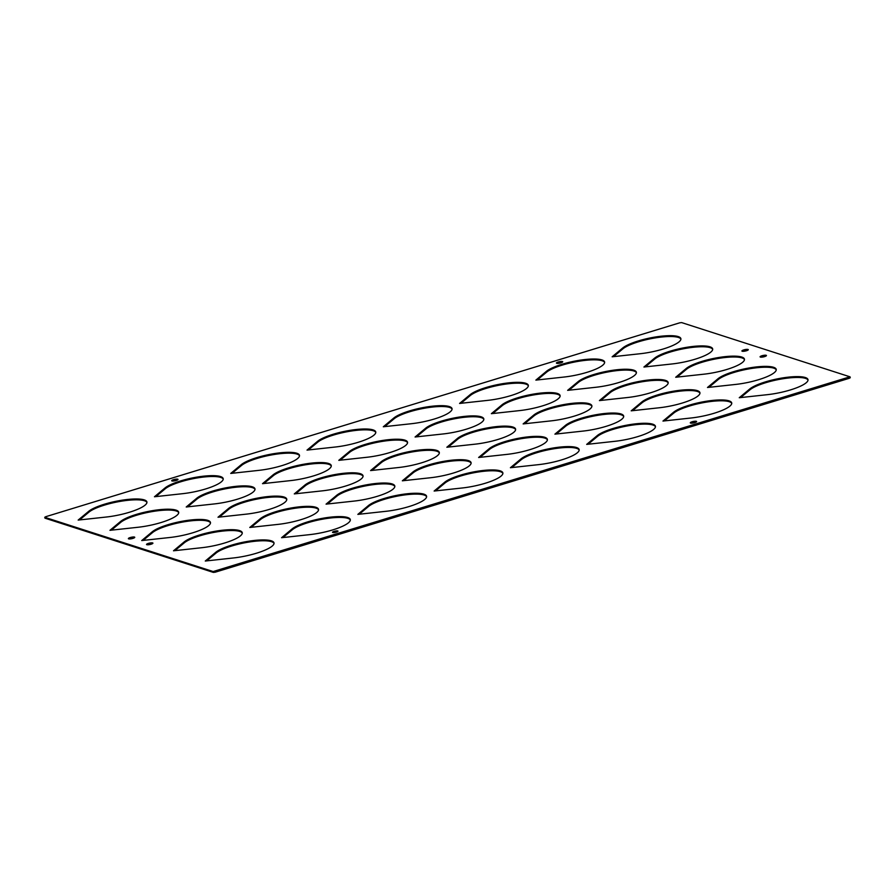 <?xml version="1.0" encoding="UTF-8"?>
<svg xmlns="http://www.w3.org/2000/svg" width="895" height="895" viewBox="0 0 895 895"><rect width="100%" height="100%" fill="white"/><g stroke="black" fill="none" stroke-linecap="round" stroke-linejoin="round"><path stroke-width="1.34" d="M148.402 543.388A3.256 0.738 -11.8 0 0 146.534 544.484A3.256 0.738 -11.8 0 0 151.042 544.238A3.256 0.738 -11.8 0 0 152.911 543.153A3.256 0.738 -11.8 0 0 148.402 543.388M152.396 543.701A3.256 0.738 -11.8 0 0 148.57 544.238A3.256 0.738 -11.8 0 0 147.227 544.786M743.779 349.911A3.256 0.738 -11.8 0 0 741.91 350.997A3.256 0.738 -11.8 0 0 746.43 350.762A3.256 0.738 -11.8 0 0 748.287 349.665A3.256 0.738 -11.8 0 0 743.779 349.911M747.772 350.214A3.256 0.738 -11.8 0 0 743.958 350.762A3.256 0.738 -11.8 0 0 742.604 351.299M761.936 355.762A3.256 0.738 -11.8 0 0 760.079 356.848A3.256 0.738 -11.8 0 0 764.587 356.613A3.256 0.738 -11.8 0 0 766.444 355.516A3.256 0.738 -11.8 0 0 761.936 355.762M765.93 356.065A3.256 0.738 -11.8 0 0 762.115 356.602A3.256 0.738 -11.8 0 0 760.761 357.15M130.234 537.537A3.256 0.738 -11.8 0 0 128.377 538.633A3.256 0.738 -11.8 0 0 132.885 538.398A3.256 0.738 -11.8 0 0 134.753 537.302A3.256 0.738 -11.8 0 0 130.234 537.537M134.239 537.85A3.256 0.738 -11.8 0 0 130.413 538.387A3.256 0.738 -11.8 0 0 129.07 538.935M558.267 361.994A3.222 0.738 -11.8 0 0 556.421 363.068A3.222 0.738 -11.8 0 0 560.885 362.833A3.222 0.738 -11.8 0 0 562.731 361.759A3.222 0.738 -11.8 0 0 558.267 361.994M562.205 362.307A3.222 0.738 -11.8 0 0 558.446 362.844A3.222 0.738 -11.8 0 0 557.115 363.37M692.137 421.769A3.222 0.738 -11.8 0 0 690.291 422.854A3.222 0.738 -11.8 0 0 694.755 422.619A3.222 0.738 -11.8 0 0 696.601 421.534A3.222 0.738 -11.8 0 0 692.137 421.769M696.075 422.082A3.222 0.738 -11.8 0 0 692.305 422.619A3.222 0.738 -11.8 0 0 690.985 423.145M334.115 531.373A2.786 0.638 -11.8 0 0 332.515 532.312A2.786 0.638 -11.8 0 0 336.386 532.1A2.786 0.638 -11.8 0 0 337.974 531.171A2.786 0.638 -11.8 0 0 334.115 531.373M337.337 531.742A2.786 0.638 -11.8 0 0 334.294 532.223A2.786 0.638 -11.8 0 0 333.343 532.581M173.54 479.653A3.222 0.738 -11.8 0 0 171.695 480.727A3.222 0.738 -11.8 0 0 176.158 480.492A3.222 0.738 -11.8 0 0 178.004 479.418A3.222 0.738 -11.8 0 0 173.54 479.653M177.478 479.966A3.222 0.738 -11.8 0 0 173.708 480.503A3.222 0.738 -11.8 0 0 172.388 481.029M307.779 521.852A30.687 6.992 -11.8 0 0 292.083 528.945L281.567 537.705L309.737 534.628A30.687 6.992 -11.8 0 0 332.75 529.896A30.687 6.992 -11.8 0 0 350.303 519.592A30.687 6.992 -11.8 0 0 307.779 521.852M350.337 520.029A30.687 6.992 -11.8 0 0 307.958 522.691A30.687 6.992 -11.8 0 0 292.262 529.795L282.943 537.548M231.492 545.178A30.687 6.992 -11.8 0 0 215.807 552.271L205.279 561.031L233.461 557.954A30.687 6.992 -11.8 0 0 256.462 553.222A30.687 6.992 -11.8 0 0 274.015 542.918A30.687 6.992 -11.8 0 0 231.492 545.178M274.049 543.354A30.687 6.992 -11.8 0 0 231.671 546.028A30.687 6.992 -11.8 0 0 215.975 553.121L206.655 560.885M384.056 498.515A30.687 6.992 -11.8 0 0 368.371 505.619L357.843 514.379L386.025 511.302A30.687 6.992 -11.8 0 0 409.026 506.559A30.687 6.992 -11.8 0 0 426.579 496.266A30.687 6.992 -11.8 0 0 384.056 498.515M426.613 496.703A30.687 6.992 -11.8 0 0 384.235 499.365A30.687 6.992 -11.8 0 0 368.55 506.458L359.219 514.222M460.343 475.189A30.687 6.992 -11.8 0 0 444.647 482.282L434.131 491.042L462.301 487.976A30.687 6.992 -11.8 0 0 485.314 483.233A30.687 6.992 -11.8 0 0 502.867 472.94A30.687 6.992 -11.8 0 0 460.343 475.189M502.9 473.377A30.687 6.992 -11.8 0 0 460.522 476.039A30.687 6.992 -11.8 0 0 444.826 483.132L435.507 490.896M536.62 451.863A30.687 6.992 -11.8 0 0 520.935 458.956L510.407 467.716L538.589 464.639A30.687 6.992 -11.8 0 0 561.59 459.907A30.687 6.992 -11.8 0 0 579.154 449.603A30.687 6.992 -11.8 0 0 536.62 451.863M579.177 450.04A30.687 6.992 -11.8 0 0 536.799 452.713A30.687 6.992 -11.8 0 0 521.114 459.806L511.783 467.57M612.907 428.537A30.687 6.992 -11.8 0 0 597.211 435.63L586.695 444.39L614.865 441.313A30.687 6.992 -11.8 0 0 637.878 436.581A30.687 6.992 -11.8 0 0 655.431 426.277A30.687 6.992 -11.8 0 0 612.907 428.537M655.464 426.714A30.687 6.992 -11.8 0 0 613.086 429.376A30.687 6.992 -11.8 0 0 597.39 436.48L588.071 444.233M689.184 405.2A30.687 6.992 -11.8 0 0 673.499 412.304L662.971 421.064L691.153 417.987A30.687 6.992 -11.8 0 0 714.154 413.244A30.687 6.992 -11.8 0 0 731.718 402.951A30.687 6.992 -11.8 0 0 689.184 405.2M731.741 403.388A30.687 6.992 -11.8 0 0 689.363 406.05A30.687 6.992 -11.8 0 0 673.678 413.143L664.347 420.907M765.471 381.874A30.687 6.992 -11.8 0 0 749.775 388.967L739.259 397.727L767.44 394.661A30.687 6.992 -11.8 0 0 790.442 389.918A30.687 6.992 -11.8 0 0 807.995 379.625A30.687 6.992 -11.8 0 0 765.471 381.874M808.028 380.062A30.687 6.992 -11.8 0 0 765.65 382.724A30.687 6.992 -11.8 0 0 749.954 389.817L740.635 397.581M199.719 534.942A30.687 6.992 -11.8 0 0 184.023 542.034L173.507 550.794L201.677 547.718A30.687 6.992 -11.8 0 0 224.679 542.985A30.687 6.992 -11.8 0 0 242.243 532.682A30.687 6.992 -11.8 0 0 199.719 534.942M242.276 533.118A30.687 6.992 -11.8 0 0 199.898 535.792A30.687 6.992 -11.8 0 0 184.202 542.885L174.883 550.649M275.996 511.616A30.687 6.992 -11.8 0 0 260.311 518.708L249.783 527.468L277.965 524.392A30.687 6.992 -11.8 0 0 300.966 519.659A30.687 6.992 -11.8 0 0 318.519 509.356A30.687 6.992 -11.8 0 0 275.996 511.616M318.553 509.792A30.687 6.992 -11.8 0 0 276.175 512.466A30.687 6.992 -11.8 0 0 260.49 519.559L251.159 527.323M352.283 488.278A30.687 6.992 -11.8 0 0 336.587 495.382L326.071 504.142L354.241 501.066A30.687 6.992 -11.8 0 0 377.254 496.322A30.687 6.992 -11.8 0 0 394.807 486.03A30.687 6.992 -11.8 0 0 352.283 488.278M394.84 486.466A30.687 6.992 -11.8 0 0 352.462 489.129A30.687 6.992 -11.8 0 0 336.766 496.222L327.447 503.986M428.56 464.952A30.687 6.992 -11.8 0 0 412.875 472.045L402.347 480.805L430.529 477.74A30.687 6.992 -11.8 0 0 453.53 472.996A30.687 6.992 -11.8 0 0 471.094 462.704A30.687 6.992 -11.8 0 0 428.56 464.952M471.117 463.14A30.687 6.992 -11.8 0 0 428.739 465.803A30.687 6.992 -11.8 0 0 413.054 472.896L403.723 480.66M504.847 441.627A30.687 6.992 -11.8 0 0 489.151 448.719L478.635 457.479L506.805 454.403A30.687 6.992 -11.8 0 0 529.818 449.67A30.687 6.992 -11.8 0 0 547.371 439.367A30.687 6.992 -11.8 0 0 504.847 441.627M547.404 439.803A30.687 6.992 -11.8 0 0 505.026 442.477A30.687 6.992 -11.8 0 0 489.33 449.57L480.011 457.334M581.124 418.301A30.687 6.992 -11.8 0 0 565.439 425.393L554.911 434.153L583.092 431.077A30.687 6.992 -11.8 0 0 606.094 426.344A30.687 6.992 -11.8 0 0 623.658 416.041A30.687 6.992 -11.8 0 0 581.124 418.301M623.681 416.477A30.687 6.992 -11.8 0 0 581.303 419.151A30.687 6.992 -11.8 0 0 565.618 426.244L556.287 434.008M657.411 394.964A30.687 6.992 -11.8 0 0 641.715 402.068L631.199 410.827L659.38 407.751A30.687 6.992 -11.8 0 0 682.382 403.007A30.687 6.992 -11.8 0 0 699.935 392.715A30.687 6.992 -11.8 0 0 657.411 394.964M699.968 393.151A30.687 6.992 -11.8 0 0 657.59 395.814A30.687 6.992 -11.8 0 0 641.894 402.907L632.575 410.671M733.699 371.638A30.687 6.992 -11.8 0 0 718.003 378.73L707.486 387.49L735.656 384.425A30.687 6.992 -11.8 0 0 758.658 379.681A30.687 6.992 -11.8 0 0 776.222 369.389A30.687 6.992 -11.8 0 0 733.699 371.638M776.245 369.825A30.687 6.992 -11.8 0 0 733.866 372.488A30.687 6.992 -11.8 0 0 718.182 379.581L708.862 387.345M167.936 524.705A30.687 6.992 -11.8 0 0 152.251 531.798L141.723 540.558L169.905 537.492A30.687 6.992 -11.8 0 0 192.906 532.749A30.687 6.992 -11.8 0 0 210.459 522.445A30.687 6.992 -11.8 0 0 167.936 524.705M210.493 522.881A30.687 6.992 -11.8 0 0 168.115 525.555A30.687 6.992 -11.8 0 0 152.43 532.648L143.099 540.412M244.223 501.379A30.687 6.992 -11.8 0 0 228.527 508.472L218.011 517.232L246.181 514.155A30.687 6.992 -11.8 0 0 269.194 509.423A30.687 6.992 -11.8 0 0 286.747 499.119A30.687 6.992 -11.8 0 0 244.223 501.379M286.78 499.555A30.687 6.992 -11.8 0 0 244.402 502.229A30.687 6.992 -11.8 0 0 228.706 509.322L219.387 517.086M320.5 478.053A30.687 6.992 -11.8 0 0 304.815 485.146L294.287 493.906L322.469 490.829A30.687 6.992 -11.8 0 0 345.47 486.086A30.687 6.992 -11.8 0 0 363.034 475.793A30.687 6.992 -11.8 0 0 320.5 478.053M363.057 476.229A30.687 6.992 -11.8 0 0 320.678 478.892A30.687 6.992 -11.8 0 0 304.994 485.996L295.663 493.749M396.787 454.716A30.687 6.992 -11.8 0 0 381.091 461.809L370.575 470.58L398.745 467.503A30.687 6.992 -11.8 0 0 421.758 462.76A30.687 6.992 -11.8 0 0 439.311 452.467A30.687 6.992 -11.8 0 0 396.787 454.716M439.344 452.904A30.687 6.992 -11.8 0 0 396.966 455.566A30.687 6.992 -11.8 0 0 381.27 462.659L371.951 470.423M473.063 431.39A30.687 6.992 -11.8 0 0 457.379 438.483L446.851 447.243L475.032 444.177A30.687 6.992 -11.8 0 0 498.034 439.434A30.687 6.992 -11.8 0 0 515.598 429.13A30.687 6.992 -11.8 0 0 473.063 431.39M515.621 429.566A30.687 6.992 -11.8 0 0 473.242 432.24A30.687 6.992 -11.8 0 0 457.558 439.333L448.227 447.097M549.351 408.064A30.687 6.992 -11.8 0 0 533.655 415.157L523.139 423.917L551.32 420.84A30.687 6.992 -11.8 0 0 574.322 416.108A30.687 6.992 -11.8 0 0 591.875 405.804A30.687 6.992 -11.8 0 0 549.351 408.064M591.908 406.24A30.687 6.992 -11.8 0 0 549.53 408.914A30.687 6.992 -11.8 0 0 533.834 416.007L524.515 423.771M625.639 384.738A30.687 6.992 -11.8 0 0 609.942 391.831L599.426 400.591L627.596 397.514A30.687 6.992 -11.8 0 0 650.598 392.771A30.687 6.992 -11.8 0 0 668.162 382.478A30.687 6.992 -11.8 0 0 625.639 384.738M668.185 382.915A30.687 6.992 -11.8 0 0 625.806 385.577A30.687 6.992 -11.8 0 0 610.121 392.681L600.802 400.434M701.915 361.401A30.687 6.992 -11.8 0 0 686.23 368.494L675.703 377.254L703.884 374.188A30.687 6.992 -11.8 0 0 726.885 369.445A30.687 6.992 -11.8 0 0 744.439 359.152A30.687 6.992 -11.8 0 0 701.915 361.401M744.472 359.589A30.687 6.992 -11.8 0 0 702.094 362.251A30.687 6.992 -11.8 0 0 686.398 369.344L677.079 377.108M136.163 514.468A30.687 6.992 -11.8 0 0 120.467 521.561L109.951 530.321L138.121 527.256A30.687 6.992 -11.8 0 0 161.134 522.512A30.687 6.992 -11.8 0 0 178.687 512.22A30.687 6.992 -11.8 0 0 136.163 514.468M178.72 512.656A30.687 6.992 -11.8 0 0 136.342 515.319A30.687 6.992 -11.8 0 0 120.646 522.411L111.327 530.176M212.439 491.142A30.687 6.992 -11.8 0 0 196.755 498.235L186.227 506.995L214.408 503.919A30.687 6.992 -11.8 0 0 237.41 499.186A30.687 6.992 -11.8 0 0 254.974 488.883A30.687 6.992 -11.8 0 0 212.439 491.142M254.997 489.319A30.687 6.992 -11.8 0 0 212.618 491.993A30.687 6.992 -11.8 0 0 196.934 499.086L187.603 506.85M288.727 467.817A30.687 6.992 -11.8 0 0 273.031 474.909L262.515 483.669L290.685 480.593A30.687 6.992 -11.8 0 0 313.697 475.849A30.687 6.992 -11.8 0 0 331.251 465.557A30.687 6.992 -11.8 0 0 288.727 467.817M331.284 465.993A30.687 6.992 -11.8 0 0 288.906 468.656A30.687 6.992 -11.8 0 0 273.21 475.76L263.891 483.513M365.003 444.479A30.687 6.992 -11.8 0 0 349.318 451.583L338.791 460.343L366.972 457.267A30.687 6.992 -11.8 0 0 389.974 452.523A30.687 6.992 -11.8 0 0 407.538 442.231A30.687 6.992 -11.8 0 0 365.003 444.479M407.561 442.667A30.687 6.992 -11.8 0 0 365.182 445.33A30.687 6.992 -11.8 0 0 349.497 452.422L340.167 460.187M441.291 421.153A30.687 6.992 -11.8 0 0 425.595 428.246L415.079 437.006L443.26 433.941A30.687 6.992 -11.8 0 0 466.261 429.197A30.687 6.992 -11.8 0 0 483.815 418.905A30.687 6.992 -11.8 0 0 441.291 421.153M483.848 419.341A30.687 6.992 -11.8 0 0 441.47 422.004A30.687 6.992 -11.8 0 0 425.774 429.097L416.455 436.861M517.578 397.827A30.687 6.992 -11.8 0 0 501.882 404.92L491.366 413.68L519.536 410.604A30.687 6.992 -11.8 0 0 542.538 405.871A30.687 6.992 -11.8 0 0 560.102 395.568A30.687 6.992 -11.8 0 0 517.578 397.827M560.125 396.004A30.687 6.992 -11.8 0 0 517.746 398.678A30.687 6.992 -11.8 0 0 502.061 405.771L492.742 413.535M593.855 374.502A30.687 6.992 -11.8 0 0 578.17 381.594L567.643 390.354L595.824 387.278A30.687 6.992 -11.8 0 0 618.825 382.534A30.687 6.992 -11.8 0 0 636.379 372.242A30.687 6.992 -11.8 0 0 593.855 374.502M636.412 372.678A30.687 6.992 -11.8 0 0 594.034 375.341A30.687 6.992 -11.8 0 0 578.338 382.445L569.019 390.198M670.142 351.164A30.687 6.992 -11.8 0 0 654.446 358.268L643.93 367.028L672.1 363.952A30.687 6.992 -11.8 0 0 695.102 359.208A30.687 6.992 -11.8 0 0 712.666 348.916A30.687 6.992 -11.8 0 0 670.142 351.164M712.7 349.352A30.687 6.992 -11.8 0 0 670.321 352.015A30.687 6.992 -11.8 0 0 654.625 359.108L645.306 366.872M104.379 504.232A30.687 6.992 -11.8 0 0 88.694 511.325L78.167 520.084L106.348 517.019A30.687 6.992 -11.8 0 0 129.35 512.276A30.687 6.992 -11.8 0 0 146.914 501.983A30.687 6.992 -11.8 0 0 104.379 504.232M146.937 502.419A30.687 6.992 -11.8 0 0 104.558 505.082A30.687 6.992 -11.8 0 0 88.873 512.175L79.543 519.939M180.667 480.906A30.687 6.992 -11.8 0 0 164.971 487.999L154.455 496.759L182.625 493.682A30.687 6.992 -11.8 0 0 205.637 488.95A30.687 6.992 -11.8 0 0 223.191 478.646A30.687 6.992 -11.8 0 0 180.667 480.906M223.224 479.082A30.687 6.992 -11.8 0 0 180.846 481.756A30.687 6.992 -11.8 0 0 165.15 488.849L155.831 496.613M256.943 457.58A30.687 6.992 -11.8 0 0 241.258 464.673L230.731 473.433L258.912 470.356A30.687 6.992 -11.8 0 0 281.914 465.624A30.687 6.992 -11.8 0 0 299.478 455.32A30.687 6.992 -11.8 0 0 256.943 457.58M299.501 455.756A30.687 6.992 -11.8 0 0 257.122 458.419A30.687 6.992 -11.8 0 0 241.437 465.523L232.107 473.276M333.231 434.243A30.687 6.992 -11.8 0 0 317.535 441.347L307.019 450.107L335.2 447.03A30.687 6.992 -11.8 0 0 358.201 442.287A30.687 6.992 -11.8 0 0 375.755 431.994A30.687 6.992 -11.8 0 0 333.231 434.243M375.788 432.43A30.687 6.992 -11.8 0 0 333.41 435.093A30.687 6.992 -11.8 0 0 317.714 442.186L308.395 449.95M409.518 410.917A30.687 6.992 -11.8 0 0 393.822 418.01L383.306 426.77L411.476 423.704A30.687 6.992 -11.8 0 0 434.478 418.961A30.687 6.992 -11.8 0 0 452.042 408.668A30.687 6.992 -11.8 0 0 409.518 410.917M452.064 409.104A30.687 6.992 -11.8 0 0 409.686 411.767A30.687 6.992 -11.8 0 0 394.001 418.86L384.682 426.624M485.795 387.591A30.687 6.992 -11.8 0 0 470.11 394.684L459.582 403.444L487.764 400.367A30.687 6.992 -11.8 0 0 510.765 395.635A30.687 6.992 -11.8 0 0 528.318 385.331A30.687 6.992 -11.8 0 0 485.795 387.591M528.352 385.767A30.687 6.992 -11.8 0 0 485.974 388.441A30.687 6.992 -11.8 0 0 470.278 395.534L460.959 403.298M562.082 364.265A30.687 6.992 -11.8 0 0 546.386 371.358L535.87 380.118L564.04 377.041A30.687 6.992 -11.8 0 0 587.042 372.309A30.687 6.992 -11.8 0 0 604.606 362.005A30.687 6.992 -11.8 0 0 562.082 364.265M604.64 362.441A30.687 6.992 -11.8 0 0 562.25 365.104A30.687 6.992 -11.8 0 0 546.565 372.208L537.246 379.961M638.359 340.928A30.687 6.992 -11.8 0 0 622.674 348.032L612.146 356.792L640.328 353.715A30.687 6.992 -11.8 0 0 663.329 348.972A30.687 6.992 -11.8 0 0 680.882 338.679A30.687 6.992 -11.8 0 0 638.359 340.928M680.916 339.115A30.687 6.992 -11.8 0 0 638.538 341.778A30.687 6.992 -11.8 0 0 622.842 348.871L613.522 356.635M44.884 517.344L45.052 518.194L213.323 572.397L213.144 571.547L849.948 376.806L681.677 322.603L679.741 322.815L45.6 516.751L44.884 517.344L213.144 571.547M215.08 571.334L215.259 572.185L849.4 378.249L849.221 377.41M850.116 377.656L849.4 378.249M215.259 572.185L213.323 572.397M292.262 529.795L292.083 528.945M215.975 553.121L215.807 552.271M368.55 506.458L368.371 505.619M444.826 483.132L444.647 482.282M521.114 459.806L520.935 458.956M597.39 436.48L597.211 435.63M673.678 413.143L673.499 412.304M749.954 389.817L749.775 388.967M184.202 542.885L184.023 542.034M260.49 519.559L260.311 518.708M336.766 496.222L336.587 495.382M413.054 472.896L412.875 472.045M489.33 449.57L489.151 448.719M565.618 426.244L565.439 425.393M641.894 402.907L641.715 402.068M718.182 379.581L718.003 378.73M152.43 532.648L152.251 531.798M228.706 509.322L228.527 508.472M304.994 485.996L304.815 485.146M381.27 462.659L381.091 461.809M457.558 439.333L457.379 438.483M533.834 416.007L533.655 415.157M610.121 392.681L609.942 391.831M686.398 369.344L686.23 368.494M120.646 522.411L120.467 521.561M196.934 499.086L196.755 498.235M273.21 475.76L273.031 474.909M349.497 452.422L349.318 451.583M425.774 429.097L425.595 428.246M502.061 405.771L501.882 404.92M578.338 382.445L578.17 381.594M654.625 359.108L654.446 358.268M88.873 512.175L88.694 511.325M165.15 488.849L164.971 487.999M241.437 465.523L241.258 464.673M317.714 442.186L317.535 441.347M394.001 418.86L393.822 418.01M470.278 395.534L470.11 394.684M546.565 372.208L546.386 371.358M622.842 348.871L622.674 348.032M850.25 377.757L850.071 376.907M44.929 518.093L44.75 517.243"/></g></svg>
